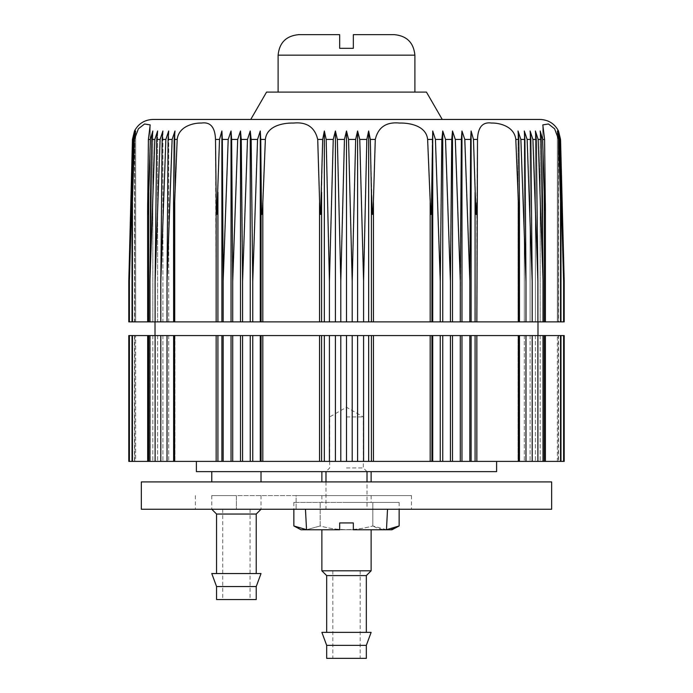 <?xml version="1.0" encoding="UTF-8"?>
<svg xmlns="http://www.w3.org/2000/svg" width="693" height="693" viewBox="0 0 693 693"><rect width="100%" height="100%" fill="white"/><g stroke="black" fill="none" stroke-linecap="round" stroke-linejoin="round"><path stroke-width="0.52" stroke-dasharray="3.46 2.6" d="M339.665 529.781L353.335 529.781M141.337 509.26L551.663 509.26M353.335 522.938L339.665 522.938M152.945 119.447L540.055 119.447M132.632 139.432L128.794 281.271L128.794 321.881L134.494 321.881L134.494 130.994L132.45 139.432L134.788 130.994L132.848 139.432L133.403 139.432L135.655 130.994L133.766 139.432L132.103 209.979L132.467 321.881L132.025 321.881L132.025 214.804L134.381 139.432L138.401 128.785L144.56 123.978L150.19 124.896L148.406 139.432L150.364 139.432L152.824 130.994L151.784 139.432L154.842 139.432L157.606 130.994L156.705 139.432L160.1 139.432L162.898 130.994L162.145 139.432L165.861 139.432L168.702 130.994L168.096 139.432L172.124 139.432L174.982 130.994L174.168 139.432L173.545 204.712L174.619 202.677L177.191 139.432C178.69 126.143 193.91 122.791 201.429 123.051C210.386 121.743 215.081 127.2 215.506 139.432L219.516 139.432L221.89 130.994L222.34 139.432L228.196 139.432L231.038 130.994L231.635 139.432L237.699 139.432L240.497 130.994L241.251 139.432L247.496 139.432L250.251 130.994L251.152 139.432L257.562 139.432L260.273 130.994L261.659 214.284C262.093 214.821 262.326 213.938 262.37 211.642L265.376 139.432C266.675 126.143 282.614 122.791 293.408 123.051C306.704 121.743 314.804 127.2 317.715 139.432L322.695 139.432L324.341 130.994L326.169 139.432L333.246 139.432L335.403 130.994L337.344 139.432L344.447 139.432L346.5 130.994L348.553 139.432L355.656 139.432L357.597 130.994L359.754 139.432L366.831 139.432L368.659 130.994L370.305 139.432L375.285 139.432C378.196 127.2 386.296 121.743 399.61 123.051C410.386 122.791 426.334 126.152 427.624 139.432L430.18 202.677L430.18 321.881L368.659 321.881L368.659 130.994M427.624 139.432L432.25 139.432L432.727 130.994L435.438 139.432L441.848 139.432L442.749 130.994L445.504 139.432L451.749 139.432L452.503 130.994L455.301 139.432L461.365 139.432L460.291 321.881L461.962 321.881L461.962 130.994L464.804 139.432L470.66 139.432L471.11 130.994L473.484 139.432L476.16 214.492L476.853 202.677L477.494 139.432C477.919 127.2 482.614 121.743 491.58 123.051C499.099 122.791 514.319 126.152 515.809 139.432L518.832 139.432L518.017 130.994L520.876 139.432L524.904 139.432L524.298 130.994L527.139 139.432L530.855 139.432L530.102 130.994L532.9 139.432L536.295 139.432L535.394 130.994L538.158 139.432L541.216 139.432L540.176 130.994L542.636 139.432L544.923 209.892L545.166 214.284L545.391 211.642L545.33 202.677L545.33 321.881L542.81 321.881L545.391 321.881L545.391 210.949L544.594 139.432L542.81 124.896L548.44 123.978L554.608 128.785L558.619 139.432L559.234 139.432L557.345 130.994L559.597 139.432L560.152 139.432L558.212 130.994L560.55 139.432L558.506 130.994L558.506 321.881L564.206 321.881L558.506 321.881M128.794 281.271L132.45 139.432M133.403 139.432L129.392 281.271L132.848 139.432M148.406 139.432L147.67 202.677L147.67 321.881L150.19 321.881L147.609 321.881L174.982 321.881L173.545 321.881L173.622 192.273L173.622 321.881M150.364 139.432L148.068 210.083L147.817 214.518L147.609 211.469L147.67 202.677L147.67 321.881M132.467 321.881L150.19 321.881L147.609 321.881L147.67 202.677M154.842 139.432L149.939 281.271L151.784 139.432M160.1 139.432L155.111 281.271L156.705 139.432M165.861 139.432L160.811 281.271L162.145 139.432M172.124 139.432L167.022 281.271L168.096 139.432M215.506 139.432L216.147 321.881L173.545 321.881L173.545 204.712M219.516 139.432L217.212 210.083L216.84 214.518L216.311 211.469L216.147 202.677M228.196 139.432L223.146 281.271L222.34 139.432M237.699 139.432L232.709 281.271L231.635 139.432M247.496 139.432L242.585 281.271L241.251 139.432M257.562 139.432L252.746 281.271L251.152 139.432M317.715 139.432L319.906 211.564C319.915 213.765 320.157 214.7 320.625 214.388L321.595 192.273L321.595 321.881L260.273 321.881L260.273 130.994M322.695 139.432L321.595 192.273M333.246 139.432L329.418 281.271L326.169 139.432M344.447 139.432L340.8 281.271L337.344 139.432M355.656 139.432L352.2 281.271L348.553 139.432M366.831 139.432L363.582 281.271L359.754 139.432M432.25 139.432L431.609 210.083L431.306 214.527L430.622 211.469L430.18 202.677M375.285 139.432L373.094 211.564C373.085 213.765 372.843 214.7 372.375 214.388L370.305 139.432M441.848 139.432L440.254 281.271L435.438 139.432M451.749 139.432L450.415 281.271L445.504 139.432M460.291 281.271L455.301 139.432M470.66 139.432L469.854 281.271L464.804 139.432M515.809 139.432L518.381 202.677L518.381 321.881L471.11 321.881L471.11 130.994M518.832 139.432L519.455 204.712L518.381 202.677M524.904 139.432L525.978 281.271L520.876 139.432M530.855 139.432L532.189 281.271L527.139 139.432M536.295 139.432L537.889 281.271L532.9 139.432M541.216 139.432L543.061 281.271L538.158 139.432M558.619 139.432L560.975 214.804L560.975 321.881L540.176 321.881L543.061 321.881L540.176 321.881L540.176 130.994L540.176 321.881L543.061 321.881L543.061 281.271M559.234 139.432L560.507 192.273L560.507 321.881L564.206 321.881L564.206 281.271L560.368 139.432M560.533 321.881L560.533 202.677L560.975 214.388L560.507 192.273L560.507 321.881L557.345 321.881L560.975 321.881M560.152 139.432L563.608 281.271L559.597 139.432M353.335 48.328L339.665 48.328L339.665 34.65M266.554 92.1L426.446 92.1M346.5 119.447L442.247 119.447L346.5 119.447M134.494 321.881L132.025 321.881M134.788 130.994L134.788 321.881L129.392 321.881L134.788 321.881L134.788 130.994M129.392 281.271L129.392 321.881M135.655 130.994L135.655 321.881L135.655 130.994M152.824 130.994L152.824 321.881L149.939 321.881L152.824 321.881L152.824 130.994M149.939 281.271L149.939 321.881M157.606 130.994L157.606 321.881L155.111 321.881L157.606 321.881L157.606 130.994M155.111 281.271L155.111 321.881M162.898 130.994L162.898 321.881L160.811 321.881L162.898 321.881L162.898 130.994M160.811 281.271L160.811 321.881M168.702 130.994L168.702 321.881L167.022 321.881L168.702 321.881L168.702 130.994M167.022 281.271L167.022 321.881M174.982 130.994L174.982 321.881L174.982 130.994M217.923 192.273L217.923 321.881L216.147 321.881M221.89 130.994L221.89 321.881L260.273 321.881M217.923 321.881L221.89 321.881M223.146 281.271L223.146 321.881M231.038 130.994L231.038 321.881M232.709 281.271L232.709 321.881M240.497 130.994L240.497 321.881M242.585 281.271L242.585 321.881M250.251 130.994L250.251 321.881M252.746 281.271L252.746 321.881M324.341 130.994L324.341 321.881L368.659 321.881M321.595 321.881L324.341 321.881M329.418 281.271L329.418 321.881M335.403 130.994L335.403 321.881M340.8 281.271L340.8 321.881M346.5 130.994L346.5 321.881L537.985 321.881L155.015 321.881L346.5 321.881M352.2 281.271L352.2 321.881M357.597 130.994L357.597 321.881M363.582 281.271L363.582 321.881M431.93 192.273L431.93 321.881L430.18 321.881M432.727 130.994L432.727 321.881L460.291 321.881M431.93 321.881L432.727 321.881M440.254 281.271L440.254 321.881M442.749 130.994L442.749 321.881M450.415 281.271L450.415 321.881M452.503 130.994L452.503 321.881M469.854 281.271L469.854 321.881L471.11 321.881M461.962 321.881L469.854 321.881M519.378 321.881L519.378 192.273L519.378 321.881L518.017 321.881L518.017 130.994L518.017 321.881L519.455 321.881L518.381 321.881M525.978 281.271L525.978 321.881L524.298 321.881L543.061 321.881M519.455 204.712L519.455 321.881L518.017 321.881L525.978 321.881M524.298 130.994L524.298 321.881L524.298 130.994M532.189 281.271L532.189 321.881L530.102 321.881L532.189 321.881M530.102 130.994L530.102 321.881L530.102 130.994M537.889 281.271L537.889 321.881L535.394 321.881L537.889 321.881M535.394 130.994L535.394 321.881L535.394 130.994M557.345 130.994L557.345 321.881L557.345 130.994M563.608 281.271L563.608 321.881L558.212 321.881L563.608 321.881M558.212 130.994L558.212 321.881L558.212 130.994M563.608 335.559L563.608 461.391L558.212 461.391L558.212 335.559L563.608 335.559L558.212 335.559L558.212 461.391L564.206 461.391L558.506 461.391L564.206 461.391L564.206 335.559L155.015 335.559L346.5 335.559L321.595 335.559L321.595 461.391L147.609 461.391L150.19 461.391L147.609 461.391L147.609 335.559L148.709 335.559L148.709 461.391M560.975 335.559L557.345 335.559L560.975 335.559L560.975 461.391L321.595 461.391M542.81 335.559L545.33 335.559L542.81 335.559L542.81 461.391L542.81 335.559M545.391 335.559L545.33 461.391L545.391 335.559M518.017 335.559L519.378 335.559L518.017 335.559L518.017 461.391L519.378 461.391L518.017 461.391L518.017 335.559M519.455 335.559L519.378 461.391L519.455 335.559M148.709 335.559L174.982 335.559L173.545 335.559L173.545 461.391L173.622 335.559L174.982 335.559L173.545 335.559L321.595 335.559M147.67 335.559L132.467 335.559L132.467 461.391L150.19 461.391L147.67 461.391L147.67 335.559L150.19 335.559L147.67 335.559L147.67 461.391M132.467 461.391L135.655 461.391L135.655 335.559L135.655 461.391L129.392 461.391L134.788 461.391L134.788 335.559L134.788 461.391L128.794 461.391L128.794 335.559L132.467 335.559M525.978 335.559L524.298 335.559L525.978 335.559L525.978 461.391M532.189 335.559L530.102 335.559L532.189 335.559L532.189 461.391M537.889 335.559L535.394 335.559L537.889 335.559L537.889 461.391M543.061 335.559L540.176 335.559L543.061 335.559L543.061 461.391M152.824 335.559L152.824 461.391L152.824 335.559M157.606 335.559L157.606 461.391L157.606 335.559M162.898 335.559L162.898 461.391L162.898 335.559M168.702 335.559L168.702 461.391L168.702 335.559M174.982 335.559L174.982 461.391L174.982 335.559M524.298 335.559L524.298 461.391L524.298 335.559M530.102 335.559L530.102 461.391L530.102 335.559M535.394 335.559L535.394 461.391L535.394 335.559M540.176 335.559L540.176 461.391L540.176 335.559M563.608 461.391L557.345 461.391L557.345 335.559L557.345 461.391L560.975 461.391M558.506 335.559L558.506 461.391M471.11 335.559L471.11 461.391M469.854 335.559L469.854 461.391M461.962 335.559L461.962 461.391M460.291 335.559L460.291 461.391M452.503 335.559L452.503 461.391M450.415 335.559L450.415 461.391M442.749 335.559L442.749 461.391M440.254 335.559L440.254 461.391M432.727 335.559L432.727 461.391M368.659 335.559L368.659 461.391M363.582 335.559L363.582 461.391M357.597 335.559L357.597 461.391M352.2 335.559L352.2 461.391M346.5 335.559L346.5 461.391L496.612 461.391L196.388 461.391L346.5 461.391M340.8 335.559L340.8 461.391M335.403 335.559L335.403 461.391M329.418 335.559L329.418 461.391M324.341 335.559L324.341 461.391M260.273 335.559L260.273 461.391M252.746 335.559L252.746 461.391M250.251 335.559L250.251 461.391M242.585 335.559L242.585 461.391M240.497 335.559L240.497 461.391M232.709 335.559L232.709 461.391M231.038 335.559L231.038 461.391M223.146 335.559L223.146 461.391M221.89 335.559L221.89 461.391M167.022 335.559L167.022 461.391M160.811 335.559L160.811 461.391M155.111 335.559L155.111 461.391M149.939 335.559L149.939 461.391M129.392 335.559L129.392 461.391M128.794 461.391L134.494 461.391L128.794 461.391M134.494 335.559L134.494 461.391M236.391 509.26L411.469 509.26L195.365 509.26L261.018 509.26L211.772 509.26L236.391 509.26L236.391 495.59L296.128 495.59L296.128 509.26L296.128 495.59L211.772 495.59L236.391 495.59L236.391 509.26M367.013 509.26L325.987 509.26L367.013 509.26L367.013 481.912L325.987 481.912L551.663 481.912M141.337 481.912L367.013 481.912M346.5 481.912L371.119 481.912L346.5 481.912M236.391 481.912L261.018 481.912L236.391 481.912M196.388 471.647L496.612 471.647M236.391 471.647L261.018 471.647L236.391 471.647M296.128 495.59L411.469 495.59L296.128 495.59M346.5 495.59L371.119 495.59L346.5 495.59M346.5 502.425L371.119 502.425L346.5 502.425M386.46 529.703L372.825 525.961C355.336 530.881 337.786 530.881 320.175 525.961L306.54 529.703L320.175 525.961L320.175 502.425L320.175 525.961C337.664 530.881 355.214 530.881 372.825 525.961L372.825 502.425L399.142 502.425L293.858 502.425L372.825 502.425L372.825 525.961C381.574 530.881 390.35 530.881 399.142 525.961M293.858 502.425L293.858 509.26M399.142 502.425L399.142 509.26M321.881 570.815L371.119 570.815M326.672 658.35L366.328 658.35M326.672 645.356L366.328 645.356M321.881 632.362L371.119 632.362M346.5 632.362L366.328 632.362L346.5 632.362M326.672 575.597L366.328 575.597M301.039 529.781L391.961 529.781M216.562 599.54L256.228 599.54M216.562 586.547L256.228 586.547M211.772 573.553L261.018 573.553M236.391 573.553L256.228 573.553L236.391 573.553M216.562 514.05L256.228 514.05M346.5 416.943L363.314 416.943L346.5 416.943M346.5 467.948L363.314 467.948L346.5 467.948M260.75 139.432L265.376 139.432M174.168 139.432L177.191 139.432M133.766 139.432L134.381 139.432M542.636 139.432L544.594 139.432M473.484 139.432L477.494 139.432M278.11 55.163L414.89 55.163M132.493 192.273L132.493 321.881L132.493 192.273M148.709 192.273L148.709 321.881M174.619 202.677L174.619 321.881M261.07 192.273L261.07 321.881M262.82 202.677L262.82 321.881M319.551 202.677L319.551 321.881M371.405 192.273L371.405 321.881M373.449 202.677L373.449 321.881M475.077 192.273L475.077 321.881M476.853 202.677L476.853 321.881M544.291 192.273L544.291 321.881M545.33 202.677L545.33 321.881M132.493 335.559L132.493 461.391L132.493 335.559M560.507 335.559L560.507 461.391L560.507 335.559M560.533 335.559L560.533 461.391M545.33 335.559L545.33 461.391M544.291 335.559L544.291 461.391M519.378 335.559L519.378 461.391M518.381 335.559L518.381 461.391M476.853 335.559L476.853 461.391M475.077 335.559L475.077 461.391M431.93 335.559L431.93 461.391M430.18 335.559L430.18 461.391M373.449 335.559L373.449 461.391M371.405 335.559L371.405 461.391M319.551 335.559L319.551 461.391M262.82 335.559L262.82 461.391M261.07 335.559L261.07 461.391M217.923 335.559L217.923 461.391M216.147 335.559L216.147 461.391M174.619 335.559L174.619 461.391M173.622 335.559L173.622 461.391M150.19 124.896L150.19 321.881L150.19 124.896M542.81 124.896L542.81 321.881L542.81 124.896M150.19 335.559L150.19 461.391L150.19 335.559M132.025 335.559L132.025 461.391M195.365 495.59L195.365 509.26M411.469 495.59L411.469 509.26M321.881 495.59L321.881 502.425M371.119 495.59L371.119 502.425M332.822 570.815L332.822 658.35M360.178 570.815L360.178 658.35M222.722 509.26L222.722 599.54M250.069 509.26L250.069 599.54M211.772 495.59L211.772 509.26M261.018 495.59L261.018 509.26M325.987 481.912L325.987 509.26M367.013 471.647L363.314 467.948L363.314 416.943L346.5 407.233L329.686 416.943L329.686 467.948L325.987 471.647"/><path stroke-width="1.04" d="M293.858 509.26L293.858 525.961L301.039 529.781L339.665 529.781L339.665 522.938L339.665 529.781M339.665 522.938L353.335 522.938L353.335 529.781L386.46 529.781L387.534 509.26M353.335 529.781L353.335 522.938M339.665 34.65L298.631 34.65L339.665 34.65L339.665 48.328L353.335 48.328L353.335 34.65L394.369 34.65L353.335 34.65L353.335 48.328M560.152 139.432L559.597 139.432L563.608 281.271L560.152 139.432L558.212 130.994L560.55 139.432L564.206 281.271L560.55 139.432L558.506 130.994C554.556 123.631 548.406 119.785 540.055 119.447L152.945 119.447C144.594 119.785 138.444 123.631 134.494 130.994L132.45 139.432L128.794 281.271L132.45 139.432M147.67 321.881L147.609 210.949L148.406 139.432L150.19 124.896L144.56 123.978L138.392 128.785L134.381 139.432L133.766 139.432L135.655 130.994L133.403 139.432L132.848 139.432L134.788 130.994L132.632 139.432M560.975 214.804L558.619 139.432L554.599 128.785L548.44 123.978L542.81 124.896L544.594 139.432L542.636 139.432L540.176 130.994L541.216 139.432L538.158 139.432L535.394 130.994L536.295 139.432L532.9 139.432L530.102 130.994L530.855 139.432L527.139 139.432L524.298 130.994L524.904 139.432L520.876 139.432L518.017 130.994L518.832 139.432L519.455 204.712L518.381 202.677L515.809 139.432C514.31 126.143 499.09 122.791 491.571 123.051C482.614 121.743 477.919 127.2 477.494 139.432L473.484 139.432L471.11 130.994L470.66 139.432L464.804 139.432L461.962 130.994L461.365 139.432L455.301 139.432L452.503 130.994L451.749 139.432L445.504 139.432L442.749 130.994L441.848 139.432L435.438 139.432L432.727 130.994L431.341 214.284C430.907 214.821 430.674 213.938 430.63 211.642L427.624 139.432C426.325 126.143 410.386 122.791 399.592 123.051C386.296 121.743 378.196 127.2 375.285 139.432L370.305 139.432L368.659 130.994L366.831 139.432L359.754 139.432L357.597 130.994L355.656 139.432L348.553 139.432L346.5 130.994L344.447 139.432L337.344 139.432L335.403 130.994L333.246 139.432L326.169 139.432L324.341 130.994L322.695 139.432L320.625 214.388C320.157 214.7 319.915 213.765 319.906 211.564L317.715 139.432C314.804 127.2 306.704 121.743 293.39 123.051C282.614 122.791 266.666 126.152 265.376 139.432L260.75 139.432L260.273 130.994L257.562 139.432L251.152 139.432L250.251 130.994L247.496 139.432L241.251 139.432L240.497 130.994L237.699 139.432L231.635 139.432L231.038 130.994L228.196 139.432L222.34 139.432L221.89 130.994L219.516 139.432L216.866 214.319C216.476 214.778 216.294 213.877 216.32 211.616L215.506 139.432C215.081 127.2 210.386 121.743 201.42 123.051C193.901 122.791 178.681 126.152 177.191 139.432L174.168 139.432L174.982 130.994L172.124 139.432L168.096 139.432L168.702 130.994L165.861 139.432L162.145 139.432L162.898 130.994L160.1 139.432L156.705 139.432L157.606 130.994L154.842 139.432L151.784 139.432L152.824 130.994L150.364 139.432L148.406 139.432M559.597 139.432L557.345 130.994L559.234 139.432L558.619 139.432M455.301 139.432L460.291 281.271L461.365 139.432L461.962 130.994L461.962 321.881L128.794 321.881L128.794 281.271M560.368 139.432L564.206 281.271L564.206 321.881L545.33 321.881M544.594 139.432L545.391 211.469L544.291 192.273L544.291 321.881L545.391 321.881L545.391 211.426M542.636 139.432L544.291 192.273M545.4 211.088L545.33 202.677M560.533 321.881L560.533 202.677L560.975 214.388L559.234 139.432M538.158 139.432L543.061 281.271L541.216 139.432M532.9 139.432L537.889 281.271L536.295 139.432M527.139 139.432L532.189 281.271L530.855 139.432M520.876 139.432L525.978 281.271L524.904 139.432M477.494 139.432L476.853 321.881L519.378 321.881M473.484 139.432L475.788 210.057L476.16 214.492L476.689 211.486L476.853 202.677M464.804 139.432L469.854 281.271L470.66 139.432M445.504 139.432L450.415 281.271L451.749 139.432M435.438 139.432L440.254 281.271L441.848 139.432M375.285 139.432L373.094 211.564C373.085 213.765 372.843 214.7 372.375 214.388L371.405 192.273L371.405 321.881M370.305 139.432L371.405 192.273M359.754 139.432L363.582 281.271L366.831 139.432M348.553 139.432L352.2 281.271L355.656 139.432M337.344 139.432L340.8 281.271L344.447 139.432M326.169 139.432L329.418 281.271L333.246 139.432M265.376 139.432L262.82 202.677L262.82 321.881M260.75 139.432L261.391 210.083L261.694 214.518L262.378 211.469L262.82 202.677M251.152 139.432L252.746 281.271L257.562 139.432M241.251 139.432L242.585 281.271L247.496 139.432M231.635 139.432L232.709 281.271L237.699 139.432M222.34 139.432L223.146 281.271L228.196 139.432M177.191 139.432L174.619 202.677L174.619 321.881M174.168 139.432L173.545 204.712L174.619 202.677M168.096 139.432L167.022 281.271L172.124 139.432M162.145 139.432L160.811 281.271L165.861 139.432M156.705 139.432L155.111 281.271L160.1 139.432M151.784 139.432L149.939 281.271L154.842 139.432M134.381 139.432L132.025 214.804M133.766 139.432L132.025 214.388L132.467 202.677L132.467 321.881M147.67 202.677L147.609 211.642L147.834 214.284L148.077 209.892L150.364 139.432M132.848 139.432L129.392 281.271L133.403 139.432M442.247 119.447L426.446 92.1L266.554 92.1L250.753 119.447M563.608 281.271L563.608 321.881M544.291 321.881L519.455 321.881L519.455 204.712M543.061 281.271L543.061 321.881M537.889 281.271L537.889 321.881M532.189 281.271L532.189 321.881M525.978 281.271L525.978 321.881M475.077 192.273L475.077 321.881L476.853 321.881M471.11 130.994L471.11 321.881L461.962 321.881M475.077 321.881L471.11 321.881M469.854 281.271L469.854 321.881M460.291 281.271L460.291 321.881M452.503 130.994L452.503 321.881M450.415 281.271L450.415 321.881M442.749 130.994L442.749 321.881M440.254 281.271L440.254 321.881M432.727 130.994L432.727 321.881M368.659 130.994L368.659 321.881M363.582 281.271L363.582 321.881M357.597 130.994L357.597 321.881M352.2 281.271L352.2 321.881M346.5 130.994L346.5 321.881M340.8 281.271L340.8 321.881M335.403 130.994L335.403 321.881M329.418 281.271L329.418 321.881M324.341 130.994L324.341 321.881M260.273 130.994L260.273 321.881M252.746 281.271L252.746 321.881M250.251 130.994L250.251 321.881M242.585 281.271L242.585 321.881M240.497 130.994L240.497 321.881M232.709 281.271L232.709 321.881M231.038 130.994L231.038 321.881M223.146 281.271L223.146 321.881M221.89 130.994L221.89 321.881M173.622 321.881L173.545 204.712M167.022 281.271L167.022 321.881M160.811 281.271L160.811 321.881M155.111 281.271L155.111 321.881M149.939 281.271L149.939 321.881M129.392 281.271L129.392 321.881M129.392 335.559L129.392 461.391L128.794 461.391L128.794 335.559L132.025 335.559L132.025 461.391L519.378 461.391M519.378 335.559L132.025 335.559M147.67 461.391L147.67 335.559M173.622 461.391L173.622 335.559M525.978 335.559L525.978 461.391L519.455 461.391L519.455 335.559L544.291 335.559L544.291 461.391L545.33 461.391M545.33 335.559L544.291 335.559M545.391 335.559L560.533 335.559L560.533 461.391L545.391 461.391L545.391 335.559M560.533 461.391L564.206 461.391L564.206 335.559L560.533 335.559M129.392 461.391L132.025 461.391M149.939 335.559L149.939 461.391M155.111 335.559L155.111 461.391M160.811 335.559L160.811 461.391M167.022 335.559L167.022 461.391M221.89 335.559L221.89 461.391M223.146 335.559L223.146 461.391M231.038 335.559L231.038 461.391M232.709 335.559L232.709 461.391M240.497 335.559L240.497 461.391M242.585 335.559L242.585 461.391M250.251 335.559L250.251 461.391M252.746 335.559L252.746 461.391M260.273 335.559L260.273 461.391M324.341 335.559L324.341 461.391M329.418 335.559L329.418 461.391M335.403 335.559L335.403 461.391M340.8 335.559L340.8 461.391M346.5 335.559L346.5 461.391M352.2 335.559L352.2 461.391M357.597 335.559L357.597 461.391M363.582 335.559L363.582 461.391M368.659 335.559L368.659 461.391M432.727 335.559L432.727 461.391M440.254 335.559L440.254 461.391M442.749 335.559L442.749 461.391M450.415 335.559L450.415 461.391M452.503 335.559L452.503 461.391M460.291 335.559L460.291 461.391M461.962 335.559L461.962 461.391M469.854 335.559L469.854 461.391M471.11 335.559L471.11 461.391M525.978 461.391L544.291 461.391M532.189 335.559L532.189 461.391M537.889 335.559L537.889 461.391M543.061 335.559L543.061 461.391M563.608 335.559L563.608 461.391M551.663 509.26L141.337 509.26L141.337 481.912L551.663 481.912L551.663 509.26M496.612 461.391L496.612 471.647L196.388 471.647L196.388 461.391M293.858 525.961L306.54 529.703L293.858 525.961M399.142 509.26L399.142 525.961L386.46 529.703M366.328 645.356L366.328 658.35L326.672 658.35L326.672 645.356L321.881 632.362L371.119 632.362L366.328 645.356L326.672 645.356M366.328 632.362L366.328 575.597L326.672 575.597L326.672 632.362M366.328 575.597L371.119 570.815L321.881 570.815L326.672 575.597M399.142 525.961L391.961 529.781L386.46 529.781M256.228 586.547L256.228 599.54L216.562 599.54L216.562 586.547L211.772 573.553L261.018 573.553L256.228 586.547L216.562 586.547M256.228 573.553L256.228 514.05L216.562 514.05L216.562 573.553M219.516 139.432L215.506 139.432M322.695 139.432L317.715 139.432M432.25 139.432L427.624 139.432M518.832 139.432L515.809 139.432M394.369 34.65C406.834 35.863 413.669 42.706 414.89 55.163L278.11 55.163C279.331 42.706 286.166 35.863 298.631 34.65M518.381 202.677L518.381 321.881M431.93 192.273L431.93 321.881M430.18 202.677L430.18 321.881M373.449 202.677L373.449 321.881M321.595 192.273L321.595 321.881M319.551 202.677L319.551 321.881M261.07 192.273L261.07 321.881M217.923 192.273L217.923 321.881M216.147 202.677L216.147 321.881M148.709 192.273L148.709 321.881M132.467 335.559L132.467 461.391M148.709 335.559L148.709 461.391M174.619 335.559L174.619 461.391M216.147 335.559L216.147 461.391M217.923 335.559L217.923 461.391M261.07 335.559L261.07 461.391M262.82 335.559L262.82 461.391M319.551 335.559L319.551 461.391M321.595 335.559L321.595 461.391M371.405 335.559L371.405 461.391M373.449 335.559L373.449 461.391M430.18 335.559L430.18 461.391M431.93 335.559L431.93 461.391M475.077 335.559L475.077 461.391M476.853 335.559L476.853 461.391M518.381 335.559L518.381 461.391M306.54 529.781L305.466 509.26M278.11 55.163L278.11 92.1M414.89 55.163L414.89 92.1M560.975 214.899L560.975 321.881M132.025 214.899L132.025 321.881M155.015 321.881L155.015 335.559M537.985 321.881L537.985 335.559M560.975 335.559L560.975 461.391M321.881 471.647L321.881 481.912M371.119 471.647L371.119 481.912M321.881 529.781L321.881 570.815M371.119 529.781L371.119 570.815M256.228 514.05L261.018 509.26M216.562 514.05L211.772 509.26M211.772 471.647L211.772 481.912M261.018 471.647L261.018 481.912M367.013 481.912L367.013 471.647M325.987 481.912L325.987 471.647"/></g></svg>
